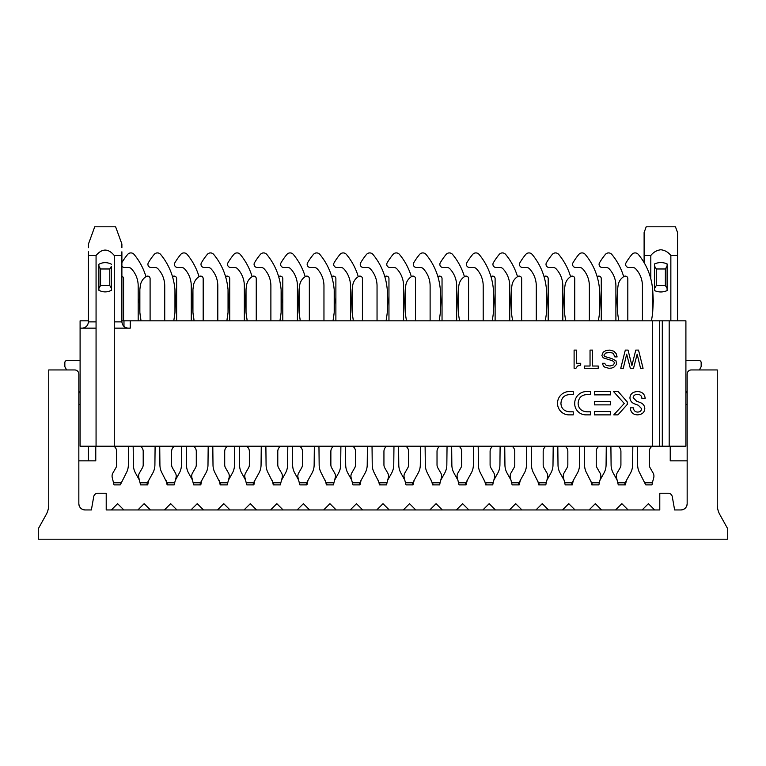 <?xml version="1.0" encoding="UTF-8"?>
<svg xmlns="http://www.w3.org/2000/svg" width="766" height="766" viewBox="0 0 766 766"><rect width="100%" height="100%" fill="white"/><g stroke="black" fill="none" stroke-linecap="round" stroke-linejoin="round"><path stroke-width="1.15" d="M442.039 320.83L442.039 278.604A2.509 2.509 0 0 0 438.219 276.469A12.534 12.534 0 0 0 437.903 276.67M432.091 482.781L432.493 484.878L439.665 484.878L440.067 482.781L432.091 482.781L431.421 480.234M440.737 480.234L444.682 473.129A17.139 17.139 0 0 0 446.837 464.991L447.028 447.65A2.327 2.327 0 0 1 447.545 446.214M451.155 446.214A2.327 2.327 0 0 1 451.672 447.65L451.854 464.991A17.139 17.139 0 0 0 454.008 473.129L457.953 480.234M464.435 276.67A62.688 62.688 0 0 0 452.562 254.427A4.175 4.175 0 0 0 446.138 254.427A62.688 62.688 0 0 0 440.287 262.767A3.131 3.131 0 0 0 442.987 267.487L446.865 267.487A4.175 4.175 0 0 1 449.92 268.809A25.077 25.077 0 0 1 456.66 285.919L456.66 320.83M459.14 446.214L460.165 447.354A6.272 6.272 0 0 1 461.678 451.442L461.678 464.77A6.272 6.272 0 0 1 460.835 467.911L457.924 472.967A6.272 6.272 0 0 0 457.283 477.697L459.035 484.878L466.197 484.878L466.609 482.781L465.862 482.781L471.224 473.129A17.139 17.139 0 0 0 473.378 464.991L473.56 447.65A2.327 2.327 0 0 1 474.077 446.214M466.609 482.781L467.279 480.234M601.272 320.83L601.272 278.604A2.509 2.509 0 0 0 597.461 276.469A12.534 12.534 0 0 0 597.135 276.67M591.323 482.781L591.735 484.878L598.897 484.878L599.309 482.781L591.323 482.781L590.653 480.234M599.979 480.234L603.924 473.129A17.139 17.139 0 0 0 606.078 464.991L606.26 447.65A2.327 2.327 0 0 1 606.777 446.214M610.397 446.214A2.327 2.327 0 0 1 610.914 447.65L611.096 464.991A17.139 17.139 0 0 0 613.25 473.129L617.195 480.234M623.677 276.67A62.688 62.688 0 0 0 611.804 254.427A4.175 4.175 0 0 0 605.37 254.427A62.688 62.688 0 0 0 599.519 262.767A3.131 3.131 0 0 0 602.229 267.487L606.097 267.487A4.175 4.175 0 0 1 609.162 268.809A25.077 25.077 0 0 1 615.902 285.919L615.902 320.83M618.382 446.214L619.407 447.354A6.272 6.272 0 0 1 620.92 451.442L620.92 464.77A6.272 6.272 0 0 1 620.077 467.911L617.157 472.967A6.272 6.272 0 0 0 616.525 477.697L618.277 484.878L625.439 484.878L625.851 482.781L625.104 482.781L630.466 473.129A17.139 17.139 0 0 0 632.62 464.991L632.802 447.65A2.327 2.327 0 0 1 633.319 446.214M625.851 482.781L626.521 480.234M88.454 320.83L80.095 320.83L80.095 446.214L114.278 446.214L114.278 328.145L130.249 328.145L130.249 320.83L121.89 320.83M114.278 328.145L114.278 255.499C108.207 248.289 102.137 248.289 96.066 255.499L88.454 255.499L88.454 321.873C87.966 325.655 85.878 327.752 82.182 328.145C85.878 327.752 87.966 325.655 88.454 321.873L96.066 321.873L96.066 328.145L80.095 328.145M96.066 446.214L96.066 328.145M78.841 460.835A4.175 4.175 0 0 0 79.042 460.845L95.769 460.845L95.769 446.214M80.095 360.537L66.929 360.537A2.087 2.087 0 0 0 64.842 362.624L64.842 365.966A3.131 3.131 0 0 0 65.263 367.536L66.652 369.94L64.363 369.94M78.841 396.434L78.841 391.053L80.095 393.226M88.454 247.686L88.454 244.019L94.725 226.793L115.618 226.793L121.89 244.019L121.89 247.686M88.454 255.499L88.454 251.794M114.278 321.873L121.89 321.873C122.378 325.655 124.465 327.752 128.161 328.145C124.465 327.724 122.368 325.636 121.89 321.873L121.89 251.794M121.89 255.499L114.278 255.499M96.066 255.499L96.066 321.873M80.095 404.419L78.841 404.419M88.454 446.214L88.454 460.845M111.443 266.271L111.443 290.295L111.443 266.271L109.777 268.981L100.566 268.981L98.9 266.271L98.9 288.255L100.566 285.546L109.777 285.546L111.443 288.255M98.9 290.295L98.9 288.255L98.9 290.295C103.084 292.421 107.259 292.421 111.443 290.295M98.9 266.271L98.9 264.232L98.9 266.271M111.443 264.232C107.259 262.106 103.084 262.106 98.9 264.232M130.249 320.83L685.905 320.83L685.905 446.214L652.469 446.214L652.469 320.83M670.231 446.214L670.231 460.845L686.958 460.845L677.546 460.845M687.159 404.419L685.905 404.419M685.905 360.537L699.071 360.537A2.087 2.087 0 0 1 701.158 362.624L701.158 365.966A3.131 3.131 0 0 1 700.737 367.536L699.348 369.94L701.637 369.94M687.159 396.434L687.159 391.053L685.905 393.226M560.98 411.581A11.184 11.184 0 0 0 568.717 414.866L573.246 414.866L573.246 411.811L569.712 411.811C564.197 411.342 561.277 408.556 560.932 403.462C561.334 397.908 564.178 394.959 569.473 394.614L573.246 394.614L573.246 391.56L569.444 391.56A11.72 11.72 0 0 0 560.971 411.591M580.705 363.295L580.705 365.114L577.516 366.024L575.927 368.302L574.107 368.302L574.107 350.091L576.377 350.091L576.377 363.295L580.705 363.295M627.287 401.987L627.287 404.41L617.971 414.866L613.786 414.866L624.252 403.481L613.556 391.56L618.181 391.56L627.287 401.987M594.397 411.562L610.55 411.562L610.55 414.875L594.397 414.875L594.397 411.562M630.322 368.302L626.684 354.189L623.265 368.302L620.757 368.302L625.315 350.091L628.043 350.091L631.912 365.574L635.78 350.091L638.518 350.091L643.067 368.302L640.558 368.302L637.149 354.189L633.511 368.302L630.322 368.302M598.227 366.024L598.227 368.302L584.343 368.302L584.343 366.024L590.04 366.024L590.04 350.091L592.539 350.091L592.539 366.024L598.227 366.024M601.875 355.558L603.235 352.14L605.963 350.55L609.841 350.091L613.93 351.23L616.209 353.739L617.118 356.918L614.839 356.918L613.25 353.279L610.062 352.37L605.743 353.049L603.924 355.098L604.604 356.468L611.661 358.517L615.979 360.796L616.668 364.204L613.93 367.163L611.661 368.073L608.922 368.302L604.834 367.163L603.464 366.024L602.325 363.295L604.604 363.295L606.193 365.344L610.062 366.024L613.48 364.884L614.619 362.615L612.57 360.796L603.235 357.837L601.875 355.558M610.55 401.566L610.55 404.869L594.397 404.869L594.397 401.566L610.55 401.566M590.442 391.56L590.442 394.614L586.67 394.614C581.365 394.959 578.522 397.908 578.129 403.462C578.464 408.556 581.394 411.342 586.909 411.811L590.442 411.811L590.442 414.866L585.913 414.866A11.193 11.193 0 0 1 574.711 403.299A11.72 11.72 0 0 1 586.632 391.57L590.442 391.56M636.642 401.183L633.176 397.707C633.386 395.629 634.775 394.519 637.331 394.356C640.175 394.394 641.707 395.773 641.927 398.492L645.154 398.492C644.761 394.04 642.205 391.723 637.484 391.56C632.735 391.819 630.217 393.954 629.939 397.937C630.236 401.078 632.055 403.165 635.397 404.189L638.308 405.243L641.544 408.632C641.41 410.863 640.089 412.012 637.571 412.07C635.158 411.993 633.741 410.576 633.31 407.818L630.265 407.818C630.705 412.367 633.128 414.722 637.542 414.866C642.119 414.55 644.532 412.443 644.79 408.546C644.627 405.492 642.894 403.414 639.572 402.294L636.642 401.183M610.55 391.56L610.55 394.863L594.397 394.863L594.397 391.56L610.55 391.56M114.278 446.214L652.469 446.214M669.187 446.214L669.187 320.83M644.11 232.538L646.198 226.793L675.459 226.793L677.546 232.538M677.546 320.83L677.546 255.499L670.853 255.499L670.853 320.83M644.11 262.633L644.11 232.538L644.11 255.499L650.803 255.499L650.803 278.805M667.1 290.601L667.1 288.409L667.1 290.601C662.925 292.411 658.741 292.411 654.557 290.601L654.557 288.409L656.299 285.546L665.367 285.546L667.1 288.409L667.1 263.925L667.1 266.128L665.367 268.981L656.299 268.981L654.557 266.128L654.557 290.601M654.557 266.128L654.557 263.925L654.557 266.128M667.1 263.925C662.925 262.116 658.741 262.116 654.557 263.925M650.803 255.499C653.417 252.186 656.759 250.271 660.828 249.754C664.84 250.204 668.182 252.119 670.853 255.499M677.546 255.499L677.546 232.538L677.546 255.499M439.272 320.83A20.893 20.893 0 0 1 439.531 318.35A104.482 104.482 0 0 0 440.364 312.404L440.986 300.981L440.364 289.548A104.482 104.482 0 0 0 439.713 284.703A62.688 62.688 0 0 0 426.02 254.427A4.175 4.175 0 0 0 419.596 254.427A62.688 62.688 0 0 0 413.745 262.767A3.131 3.131 0 0 0 416.455 267.487L420.323 267.487A4.175 4.175 0 0 1 423.378 268.809A25.077 25.077 0 0 1 430.119 285.919L430.119 320.83M415.498 320.83L415.498 278.604A2.509 2.509 0 0 0 411.687 276.469A12.534 12.534 0 0 0 405.817 285.287A104.482 104.482 0 0 0 405.252 289.548L405.252 312.404A104.482 104.482 0 0 0 406.085 318.35A20.893 20.893 0 0 1 406.353 320.83M405.252 312.404L404.63 300.981L405.252 289.548M406.066 446.214L407.091 447.354A6.272 6.272 0 0 1 408.604 451.442L408.604 464.77A6.272 6.272 0 0 1 407.761 467.911L404.841 472.967A6.272 6.272 0 0 0 404.209 477.697L405.961 484.878L413.123 484.878L413.535 482.781L412.788 482.781L418.15 473.129A17.139 17.139 0 0 0 420.304 464.991L420.486 447.65A2.327 2.327 0 0 1 421.003 446.214M405.549 482.781L412.788 482.781L412.223 484.878M424.613 446.214A2.327 2.327 0 0 1 425.13 447.65L425.322 464.991A17.139 17.139 0 0 0 427.476 473.129L433.393 484.878M440.067 482.781L441.408 477.697A6.272 6.272 0 0 0 440.776 472.967L437.855 467.911A6.272 6.272 0 0 1 437.022 464.77L437.022 451.442A6.272 6.272 0 0 1 438.535 447.354L439.512 446.214M123.872 509.955L117.61 503.683L111.338 509.955L137.88 509.955L144.142 503.683L150.414 509.955L164.412 509.955L170.684 503.683L176.956 509.955L190.954 509.955L197.226 503.683L203.497 509.955L217.496 509.955L223.768 503.683L230.03 509.955L244.038 509.955L250.3 503.683L256.572 509.955L270.57 509.955L276.842 503.683L283.114 509.955L297.112 509.955L303.384 503.683L309.646 509.955L323.654 509.955L329.926 503.683L336.188 509.955L350.196 509.955L356.458 503.683L362.73 509.955L403.27 509.955L409.542 503.683L415.804 509.955L456.354 509.955L462.616 503.683L468.888 509.955L482.886 509.955L489.158 503.683L495.43 509.955L509.428 509.955L515.7 503.683L521.962 509.955L535.97 509.955L542.232 503.683L548.504 509.955L615.586 509.955L621.858 503.683L628.12 509.955L642.128 509.955L648.39 503.683L654.662 509.955L659.785 509.955L659.785 493.237L668.163 493.237A4.175 4.175 0 0 1 672.28 496.684L674.626 509.955L672.28 496.684L674.626 509.955L680.888 509.955A6.272 6.272 0 0 0 687.159 503.683C686.776 507.485 684.689 509.572 680.888 509.955M111.338 509.955L106.215 509.955L106.215 493.237L97.837 493.237A4.175 4.175 0 0 0 93.72 496.684L91.374 509.955L93.72 496.684L91.374 509.955L85.112 509.955A6.272 6.272 0 0 1 78.841 503.683L78.841 374.114A4.175 4.175 0 0 0 74.666 369.94L48.746 369.94L48.746 504.535A20.893 20.893 0 0 1 46.123 514.685L38.3 528.76L38.3 539.207L727.7 539.207L727.7 528.76L719.877 514.685A20.893 20.893 0 0 1 717.254 504.535L717.254 369.94L691.334 369.94A4.175 4.175 0 0 0 687.159 374.114L687.159 503.683M97.837 493.237L106.215 493.237M85.112 509.955C81.311 509.572 79.224 507.485 78.841 503.683M137.88 509.955L150.414 509.955M164.412 509.955L176.956 509.955M190.954 509.955L203.497 509.955M217.496 509.955L230.03 509.955M244.038 509.955L256.572 509.955M270.57 509.955L283.114 509.955M297.112 509.955L309.646 509.955M323.654 509.955L336.188 509.955M350.196 509.955L362.73 509.955M376.728 509.955L383 503.683L389.272 509.955M403.27 509.955L415.804 509.955M429.812 509.955L436.074 503.683L442.346 509.955M456.354 509.955L468.888 509.955M482.886 509.955L495.43 509.955M509.428 509.955L521.962 509.955M535.97 509.955L548.504 509.955M642.128 509.955L654.662 509.955M615.586 509.955L628.12 509.955M589.044 509.955L595.316 503.683L601.588 509.955M562.503 509.955L568.774 503.683L575.046 509.955M388.956 320.83L388.956 278.604A2.509 2.509 0 0 0 385.145 276.469A12.534 12.534 0 0 0 384.819 276.67M379.007 482.781L379.419 484.878L386.581 484.878L386.993 482.781L379.007 482.781L378.337 480.234M387.663 480.234L391.608 473.129A17.139 17.139 0 0 0 393.762 464.991L393.944 447.65A2.327 2.327 0 0 1 394.461 446.214M398.081 446.214A2.327 2.327 0 0 1 398.598 447.65L398.78 464.991A17.139 17.139 0 0 0 400.934 473.129L404.879 480.234M411.361 276.67A62.688 62.688 0 0 0 399.488 254.427A4.175 4.175 0 0 0 393.054 254.427A62.688 62.688 0 0 0 387.203 262.767A3.131 3.131 0 0 0 389.913 267.487L393.781 267.487A4.175 4.175 0 0 1 396.845 268.809A25.077 25.077 0 0 1 403.586 285.919L403.586 320.83M413.535 482.781L414.205 480.234M335.881 320.83L335.881 278.604A2.509 2.509 0 0 0 332.061 276.469A12.534 12.534 0 0 0 331.745 276.67M325.933 482.781L326.335 484.878L333.507 484.878L333.909 482.781L325.933 482.781L325.263 480.234M334.579 480.234L338.524 473.129A17.139 17.139 0 0 0 340.679 464.991L340.87 447.65A2.327 2.327 0 0 1 341.387 446.214M344.997 446.214A2.327 2.327 0 0 1 345.514 447.65L345.696 464.991A17.139 17.139 0 0 0 347.85 473.129L351.795 480.234M358.277 276.67A62.688 62.688 0 0 0 346.404 254.427A4.175 4.175 0 0 0 339.98 254.427A62.688 62.688 0 0 0 334.129 262.767A3.131 3.131 0 0 0 336.829 267.487L340.707 267.487A4.175 4.175 0 0 1 343.762 268.809A25.077 25.077 0 0 1 350.502 285.919L350.502 320.83M352.982 446.214L354.007 447.354A6.272 6.272 0 0 1 355.52 451.442L355.52 464.77A6.272 6.272 0 0 1 354.677 467.911L351.766 472.967A6.272 6.272 0 0 0 351.125 477.697L352.877 484.878L360.039 484.878L360.451 482.781L359.704 482.781L365.066 473.129A17.139 17.139 0 0 0 367.22 464.991L367.402 447.65A2.327 2.327 0 0 1 367.919 446.214M360.451 482.781L361.121 480.234M545.43 320.83A20.893 20.893 0 0 1 545.689 318.35A104.482 104.482 0 0 0 546.522 312.404L547.144 300.981L546.522 289.548A104.482 104.482 0 0 0 545.871 284.703A62.688 62.688 0 0 0 532.178 254.427A4.175 4.175 0 0 0 525.754 254.427A62.688 62.688 0 0 0 519.903 262.767A3.131 3.131 0 0 0 522.613 267.487L526.481 267.487A4.175 4.175 0 0 1 529.536 268.809A25.077 25.077 0 0 1 536.277 285.919L536.277 320.83M521.656 320.83L521.656 278.604A2.509 2.509 0 0 0 517.845 276.469A12.534 12.534 0 0 0 511.975 285.287A104.482 104.482 0 0 0 511.41 289.548L511.41 312.404A104.482 104.482 0 0 0 512.243 318.35A20.893 20.893 0 0 1 512.511 320.83M511.41 312.404L510.788 300.981L511.41 289.548M512.224 446.214L513.249 447.354A6.272 6.272 0 0 1 514.762 451.442L514.762 464.77A6.272 6.272 0 0 1 513.919 467.911L510.999 472.967A6.272 6.272 0 0 0 510.367 477.697L512.119 484.878L519.281 484.878L519.693 482.781L518.946 482.781L524.308 473.129A17.139 17.139 0 0 0 526.462 464.991L526.644 447.65A2.327 2.327 0 0 1 527.161 446.214M511.707 482.781L518.946 482.781L518.381 484.878M530.771 446.214A2.327 2.327 0 0 1 531.288 447.65L531.48 464.991A17.139 17.139 0 0 0 533.634 473.129L539.551 484.878L545.823 484.878L546.225 482.781L538.249 482.781L538.651 484.878L539.551 484.878M546.225 482.781L547.566 477.697A6.272 6.272 0 0 0 546.934 472.967L544.013 467.911A6.272 6.272 0 0 1 543.18 464.77L543.18 451.442A6.272 6.272 0 0 1 544.693 447.354L545.67 446.214M495.114 320.83L495.114 278.604A2.509 2.509 0 0 0 491.303 276.469A12.534 12.534 0 0 0 490.977 276.67M485.165 482.781L485.577 484.878L492.739 484.878L493.151 482.781L485.165 482.781L484.495 480.234M493.821 480.234L497.766 473.129A17.139 17.139 0 0 0 499.92 464.991L500.102 447.65A2.327 2.327 0 0 1 500.619 446.214M504.239 446.214A2.327 2.327 0 0 1 504.756 447.65L504.938 464.991A17.139 17.139 0 0 0 507.092 473.129L511.037 480.234M517.519 276.67A62.688 62.688 0 0 0 505.646 254.427A4.175 4.175 0 0 0 499.212 254.427A62.688 62.688 0 0 0 493.361 262.767A3.131 3.131 0 0 0 496.071 267.487L499.939 267.487A4.175 4.175 0 0 1 503.003 268.809A25.077 25.077 0 0 1 509.744 285.919L509.744 320.83M519.693 482.781L520.363 480.234M386.188 320.83A20.893 20.893 0 0 1 386.457 318.35A104.482 104.482 0 0 0 387.28 312.404L387.912 300.981L387.28 289.548A104.482 104.482 0 0 0 386.639 284.703A62.688 62.688 0 0 0 372.946 254.427A4.175 4.175 0 0 0 366.512 254.427A62.688 62.688 0 0 0 360.671 262.767A3.131 3.131 0 0 0 363.371 267.487L367.249 267.487A4.175 4.175 0 0 1 370.304 268.809A25.077 25.077 0 0 1 377.044 285.919L377.044 320.83M362.414 320.83L362.414 278.604A2.509 2.509 0 0 0 358.603 276.469A12.534 12.534 0 0 0 352.733 285.287A104.482 104.482 0 0 0 352.178 289.548L352.178 312.404A104.482 104.482 0 0 0 353.002 318.35A20.893 20.893 0 0 1 353.27 320.83M352.178 312.404L351.546 300.981L352.178 289.548M352.465 482.781L359.704 482.781L359.149 484.878M371.539 446.214A2.327 2.327 0 0 1 372.056 447.65L372.238 464.991A17.139 17.139 0 0 0 374.392 473.129L380.309 484.878M386.993 482.781L388.333 477.697A6.272 6.272 0 0 0 387.701 472.967L384.781 467.911A6.272 6.272 0 0 1 383.938 464.77L383.938 451.442A6.272 6.272 0 0 1 385.451 447.354L386.428 446.214M282.798 320.83L282.798 278.604A2.509 2.509 0 0 0 278.987 276.469A12.534 12.534 0 0 0 278.661 276.67M272.849 482.781L273.261 484.878L280.423 484.878L280.835 482.781L272.849 482.781L272.179 480.234M281.505 480.234L285.45 473.129A17.139 17.139 0 0 0 287.604 464.991L287.786 447.65A2.327 2.327 0 0 1 288.303 446.214M291.923 446.214A2.327 2.327 0 0 1 292.44 447.65L292.622 464.991A17.139 17.139 0 0 0 294.776 473.129L298.721 480.234M305.203 276.67A62.688 62.688 0 0 0 293.33 254.427A4.175 4.175 0 0 0 286.896 254.427A62.688 62.688 0 0 0 281.045 262.767A3.131 3.131 0 0 0 283.755 267.487L287.623 267.487A4.175 4.175 0 0 1 290.687 268.809A25.077 25.077 0 0 1 297.428 285.919L297.428 320.83M299.908 446.214L300.933 447.354A6.272 6.272 0 0 1 302.446 451.442L302.446 464.77A6.272 6.272 0 0 1 301.603 467.911L298.683 472.967A6.272 6.272 0 0 0 298.051 477.697L299.803 484.878L306.965 484.878L307.377 482.781L306.63 482.781L311.992 473.129A17.139 17.139 0 0 0 314.146 464.991L314.328 447.65A2.327 2.327 0 0 1 314.845 446.214M307.377 482.781L308.047 480.234M492.347 320.83A20.893 20.893 0 0 1 492.615 318.35A104.482 104.482 0 0 0 493.438 312.404L494.07 300.981L493.438 289.548A104.482 104.482 0 0 0 492.797 284.703A62.688 62.688 0 0 0 479.104 254.427A4.175 4.175 0 0 0 472.67 254.427A62.688 62.688 0 0 0 466.829 262.767A3.131 3.131 0 0 0 469.529 267.487L473.407 267.487A4.175 4.175 0 0 1 476.462 268.809A25.077 25.077 0 0 1 483.202 285.919L483.202 320.83M468.572 320.83L468.572 278.604A2.509 2.509 0 0 0 464.761 276.469A12.534 12.534 0 0 0 458.891 285.287A104.482 104.482 0 0 0 458.336 289.548L458.336 312.404A104.482 104.482 0 0 0 459.16 318.35A20.893 20.893 0 0 1 459.428 320.83M458.336 312.404L457.704 300.981L458.336 289.548M458.623 482.781L465.862 482.781L465.307 484.878M477.697 446.214A2.327 2.327 0 0 1 478.214 447.65L478.396 464.991A17.139 17.139 0 0 0 480.55 473.129L486.467 484.878M493.151 482.781L494.491 477.697A6.272 6.272 0 0 0 493.859 472.967L490.939 467.911A6.272 6.272 0 0 1 490.096 464.77L490.096 451.442A6.272 6.272 0 0 1 491.609 447.354L492.586 446.214M598.505 320.83A20.893 20.893 0 0 1 598.773 318.35A104.482 104.482 0 0 0 599.596 312.404L600.228 300.981L599.596 289.548A104.482 104.482 0 0 0 598.955 284.703A62.688 62.688 0 0 0 585.262 254.427A4.175 4.175 0 0 0 578.828 254.427A62.688 62.688 0 0 0 572.987 262.767A3.131 3.131 0 0 0 575.687 267.487L579.565 267.487A4.175 4.175 0 0 1 582.62 268.809A25.077 25.077 0 0 1 589.36 285.919L589.36 320.83M574.73 320.83L574.73 278.604A2.509 2.509 0 0 0 570.919 276.469A12.534 12.534 0 0 0 565.049 285.287A104.482 104.482 0 0 0 564.494 289.548L564.494 312.404A104.482 104.482 0 0 0 565.318 318.35A20.893 20.893 0 0 1 565.586 320.83M564.494 312.404L563.862 300.981L564.494 289.548M565.298 446.214L566.323 447.354A6.272 6.272 0 0 1 567.836 451.442L567.836 464.77A6.272 6.272 0 0 1 566.993 467.911L564.082 472.967A6.272 6.272 0 0 0 563.441 477.697L565.193 484.878L572.355 484.878L572.767 482.781L572.02 482.781L577.382 473.129A17.139 17.139 0 0 0 579.536 464.991L579.718 447.65A2.327 2.327 0 0 1 580.235 446.214M564.781 482.781L572.02 482.781L571.465 484.878M583.855 446.214A2.327 2.327 0 0 1 584.372 447.65L584.554 464.991A17.139 17.139 0 0 0 586.708 473.129L592.625 484.878M599.309 482.781L600.649 477.697A6.272 6.272 0 0 0 600.017 472.967L597.097 467.911A6.272 6.272 0 0 1 596.254 464.77L596.254 451.442A6.272 6.272 0 0 1 597.767 447.354L598.744 446.214M333.114 320.83A20.893 20.893 0 0 1 333.373 318.35A104.482 104.482 0 0 0 334.206 312.404L334.828 300.981L334.206 289.548A104.482 104.482 0 0 0 333.555 284.703A62.688 62.688 0 0 0 319.862 254.427A4.175 4.175 0 0 0 313.438 254.427A62.688 62.688 0 0 0 307.587 262.767A3.131 3.131 0 0 0 310.297 267.487L314.165 267.487A4.175 4.175 0 0 1 317.22 268.809A25.077 25.077 0 0 1 323.961 285.919L323.961 320.83M309.34 320.83L309.34 278.604A2.509 2.509 0 0 0 305.529 276.469A12.534 12.534 0 0 0 299.659 285.287A104.482 104.482 0 0 0 299.094 289.548L299.094 312.404A104.482 104.482 0 0 0 299.927 318.35A20.893 20.893 0 0 1 300.195 320.83M299.094 312.404L298.472 300.981L299.094 289.548M299.391 482.781L306.63 482.781L306.065 484.878M318.455 446.214A2.327 2.327 0 0 1 318.972 447.65L319.163 464.991A17.139 17.139 0 0 0 321.318 473.129L327.235 484.878M333.909 482.781L335.249 477.697A6.272 6.272 0 0 0 334.618 472.967L331.697 467.911A6.272 6.272 0 0 1 330.864 464.77L330.864 451.442A6.272 6.272 0 0 1 332.377 447.354L333.354 446.214M548.197 320.83L548.197 278.604A2.509 2.509 0 0 0 544.377 276.469A12.534 12.534 0 0 0 544.061 276.67M537.579 480.234L538.249 482.781M546.895 480.234L550.84 473.129A17.139 17.139 0 0 0 552.995 464.991L553.186 447.65A2.327 2.327 0 0 1 553.703 446.214M557.313 446.214A2.327 2.327 0 0 1 557.83 447.65L558.012 464.991A17.139 17.139 0 0 0 560.166 473.129L564.111 480.234M570.593 276.67A62.688 62.688 0 0 0 558.72 254.427A4.175 4.175 0 0 0 552.296 254.427A62.688 62.688 0 0 0 546.445 262.767A3.131 3.131 0 0 0 549.145 267.487L553.023 267.487A4.175 4.175 0 0 1 556.078 268.809A25.077 25.077 0 0 1 562.818 285.919L562.818 320.83M572.767 482.781L573.437 480.234M229.723 320.83L229.723 278.604A2.509 2.509 0 0 0 225.903 276.469A12.534 12.534 0 0 0 225.587 276.67M219.775 482.781L220.177 484.878L227.349 484.878L227.751 482.781L219.775 482.781L219.105 480.234M228.421 480.234L232.366 473.129A17.139 17.139 0 0 0 234.52 464.991L234.712 447.65A2.327 2.327 0 0 1 235.229 446.214M238.839 446.214A2.327 2.327 0 0 1 239.356 447.65L239.538 464.991A17.139 17.139 0 0 0 241.692 473.129L245.637 480.234M252.119 276.67A62.688 62.688 0 0 0 240.246 254.427A4.175 4.175 0 0 0 233.821 254.427A62.688 62.688 0 0 0 227.971 262.767A3.131 3.131 0 0 0 230.671 267.487L234.549 267.487A4.175 4.175 0 0 1 237.604 268.809A25.077 25.077 0 0 1 244.344 285.919L244.344 320.83M246.824 446.214L247.849 447.354A6.272 6.272 0 0 1 249.362 451.442L249.362 464.77A6.272 6.272 0 0 1 248.519 467.911L245.608 472.967A6.272 6.272 0 0 0 244.967 477.697L246.719 484.878L253.881 484.878L254.293 482.781L253.546 482.781L258.908 473.129A17.139 17.139 0 0 0 261.062 464.991L261.244 447.65A2.327 2.327 0 0 1 261.761 446.214M254.293 482.781L254.963 480.234M651.588 320.83A20.893 20.893 0 0 1 651.847 318.35A104.482 104.482 0 0 0 652.68 312.404L653.302 300.981L652.68 289.548A104.482 104.482 0 0 0 652.029 284.703A62.688 62.688 0 0 0 638.337 254.427A4.175 4.175 0 0 0 631.912 254.427A62.688 62.688 0 0 0 626.061 262.767A3.131 3.131 0 0 0 628.771 267.487L632.639 267.487A4.175 4.175 0 0 1 635.694 268.809A25.077 25.077 0 0 1 642.435 285.919L642.435 320.83M627.814 320.83L627.814 278.604A2.509 2.509 0 0 0 624.003 276.469A12.534 12.534 0 0 0 618.133 285.287A104.482 104.482 0 0 0 617.568 289.548L617.568 312.404A104.482 104.482 0 0 0 618.401 318.35A20.893 20.893 0 0 1 618.669 320.83M617.568 312.404L616.946 300.981L617.568 289.548M617.865 482.781L625.104 482.781L624.539 484.878M636.929 446.214A2.327 2.327 0 0 1 637.446 447.65L637.638 464.991A17.139 17.139 0 0 0 639.792 473.129L645.709 484.878L651.981 484.878L652.383 482.781L645.154 482.781M652.383 482.781L653.724 477.697A6.272 6.272 0 0 0 653.092 472.967L650.171 467.911A6.272 6.272 0 0 1 649.338 464.77L649.338 451.442A6.272 6.272 0 0 1 650.851 447.354L651.828 446.214M280.03 320.83A20.893 20.893 0 0 1 280.299 318.35A104.482 104.482 0 0 0 281.122 312.404L281.754 300.981L281.122 289.548A104.482 104.482 0 0 0 280.48 284.703A62.688 62.688 0 0 0 266.788 254.427A4.175 4.175 0 0 0 260.354 254.427A62.688 62.688 0 0 0 254.513 262.767A3.131 3.131 0 0 0 257.213 267.487L261.091 267.487A4.175 4.175 0 0 1 264.146 268.809A25.077 25.077 0 0 1 270.886 285.919L270.886 320.83M256.256 320.83L256.256 278.604A2.509 2.509 0 0 0 252.445 276.469A12.534 12.534 0 0 0 246.575 285.287A104.482 104.482 0 0 0 246.02 289.548L246.02 312.404A104.482 104.482 0 0 0 246.844 318.35A20.893 20.893 0 0 1 247.112 320.83M246.02 312.404L245.388 300.981L246.02 289.548M246.307 482.781L253.546 482.781L252.991 484.878M265.381 446.214A2.327 2.327 0 0 1 265.898 447.65L266.08 464.991A17.139 17.139 0 0 0 268.234 473.129L274.151 484.878M280.835 482.781L282.175 477.697A6.272 6.272 0 0 0 281.543 472.967L278.623 467.911A6.272 6.272 0 0 1 277.78 464.77L277.78 451.442A6.272 6.272 0 0 1 279.293 447.354L280.27 446.214M226.956 320.83A20.893 20.893 0 0 1 227.215 318.35A104.482 104.482 0 0 0 228.048 312.404L228.67 300.981L228.048 289.548A104.482 104.482 0 0 0 227.397 284.703A62.688 62.688 0 0 0 213.704 254.427A4.175 4.175 0 0 0 207.28 254.427A62.688 62.688 0 0 0 201.429 262.767A3.131 3.131 0 0 0 204.139 267.487L208.007 267.487A4.175 4.175 0 0 1 211.062 268.809A25.077 25.077 0 0 1 217.803 285.919L217.803 320.83M203.181 320.83L203.181 278.604A2.509 2.509 0 0 0 199.371 276.469A12.534 12.534 0 0 0 193.501 285.287A104.482 104.482 0 0 0 192.936 289.548L192.936 312.404A104.482 104.482 0 0 0 193.769 318.35A20.893 20.893 0 0 1 194.037 320.83M192.936 312.404L192.314 300.981L192.936 289.548M193.75 446.214L194.775 447.354A6.272 6.272 0 0 1 196.287 451.442L196.287 464.77A6.272 6.272 0 0 1 195.445 467.911L192.525 472.967A6.272 6.272 0 0 0 191.893 477.697L193.645 484.878L200.807 484.878L201.219 482.781L200.472 482.781L205.834 473.129A17.139 17.139 0 0 0 207.988 464.991L208.17 447.65A2.327 2.327 0 0 1 208.687 446.214M193.233 482.781L200.472 482.781L199.907 484.878M212.297 446.214A2.327 2.327 0 0 1 212.814 447.65L213.005 464.991A17.139 17.139 0 0 0 215.16 473.129L221.077 484.878M227.751 482.781L229.091 477.697A6.272 6.272 0 0 0 228.459 472.967L225.539 467.911A6.272 6.272 0 0 1 224.706 464.77L224.706 451.442A6.272 6.272 0 0 1 226.219 447.354L227.196 446.214M173.872 320.83A20.893 20.893 0 0 1 174.141 318.35A104.482 104.482 0 0 0 174.964 312.404L175.596 300.981L174.964 289.548A104.482 104.482 0 0 0 174.322 284.703A62.688 62.688 0 0 0 160.63 254.427A4.175 4.175 0 0 0 154.196 254.427A62.688 62.688 0 0 0 148.355 262.767A3.131 3.131 0 0 0 151.055 267.487L154.933 267.487A4.175 4.175 0 0 1 157.988 268.809A25.077 25.077 0 0 1 164.728 285.919L164.728 320.83M150.098 320.83L150.098 278.604A2.509 2.509 0 0 0 146.287 276.469A12.534 12.534 0 0 0 140.417 285.287A104.482 104.482 0 0 0 139.862 289.548L139.862 312.404A104.482 104.482 0 0 0 140.685 318.35A20.893 20.893 0 0 1 140.954 320.83M139.862 312.404L139.23 300.981L139.862 289.548M140.666 446.214L141.691 447.354A6.272 6.272 0 0 1 143.204 451.442L143.204 464.77A6.272 6.272 0 0 1 142.361 467.911L139.45 472.967A6.272 6.272 0 0 0 138.809 477.697L140.561 484.878L147.723 484.878L148.135 482.781L147.388 482.781L152.75 473.129A17.139 17.139 0 0 0 154.904 464.991L155.086 447.65A2.327 2.327 0 0 1 155.603 446.214M140.149 482.781L147.388 482.781L146.833 484.878M159.223 446.214A2.327 2.327 0 0 1 159.74 447.65L159.922 464.991A17.139 17.139 0 0 0 162.076 473.129L167.993 484.878L174.265 484.878L174.677 482.781L166.691 482.781L167.103 484.878L167.993 484.878M174.677 482.781L176.017 477.697A6.272 6.272 0 0 0 175.385 472.967L172.465 467.911A6.272 6.272 0 0 1 171.622 464.77L171.622 451.442A6.272 6.272 0 0 1 173.135 447.354L174.112 446.214M114.124 446.214L115.149 447.354A6.272 6.272 0 0 1 116.662 451.442L116.662 464.77A6.272 6.272 0 0 1 115.829 467.911L112.908 472.967A6.272 6.272 0 0 0 112.276 477.697L114.019 484.878L120.291 484.878L126.208 473.129A17.139 17.139 0 0 0 128.362 464.991L128.554 447.65A2.327 2.327 0 0 1 129.071 446.214M120.846 482.781L113.617 482.781M132.681 446.214A2.327 2.327 0 0 1 133.198 447.65L133.38 464.991A17.139 17.139 0 0 0 135.534 473.129L139.479 480.234M123.565 320.83L123.565 278.604A2.509 2.509 0 0 0 121.89 276.248M121.89 266.061A3.131 3.131 0 0 0 124.513 267.487L128.391 267.487A4.175 4.175 0 0 1 131.446 268.809A25.077 25.077 0 0 1 138.186 285.919L138.186 320.83M145.961 276.67A62.688 62.688 0 0 0 134.088 254.427A4.175 4.175 0 0 0 127.663 254.427A62.688 62.688 0 0 0 121.89 262.633M148.135 482.781L148.805 480.234M176.64 320.83L176.64 278.604A2.509 2.509 0 0 0 172.829 276.469A12.534 12.534 0 0 0 172.503 276.67M166.021 480.234L166.691 482.781M175.347 480.234L179.292 473.129A17.139 17.139 0 0 0 181.446 464.991L181.628 447.65A2.327 2.327 0 0 1 182.145 446.214M185.765 446.214A2.327 2.327 0 0 1 186.282 447.65L186.464 464.991A17.139 17.139 0 0 0 188.618 473.129L192.563 480.234M199.045 276.67A62.688 62.688 0 0 0 187.172 254.427A4.175 4.175 0 0 0 180.738 254.427A62.688 62.688 0 0 0 174.887 262.767A3.131 3.131 0 0 0 177.597 267.487L181.465 267.487A4.175 4.175 0 0 1 184.529 268.809A25.077 25.077 0 0 1 191.27 285.919L191.27 320.83M201.219 482.781L201.889 480.234M123.977 320.83L123.977 326.421M100.566 268.981L100.566 285.546M109.777 268.981L109.777 285.546M659.354 320.83L659.354 446.214M662.303 446.214L662.303 320.83M665.367 268.981L665.367 285.546M656.299 268.981L656.299 285.546M440.364 289.548L440.364 312.404M546.522 289.548L546.522 312.404M387.28 289.548L387.28 312.404M493.438 289.548L493.438 312.404M599.596 289.548L599.596 312.404M334.206 289.548L334.206 312.404M652.68 289.548L652.68 312.404M281.122 289.548L281.122 312.404M228.048 289.548L228.048 312.404M174.964 289.548L174.964 312.404"/></g></svg>
